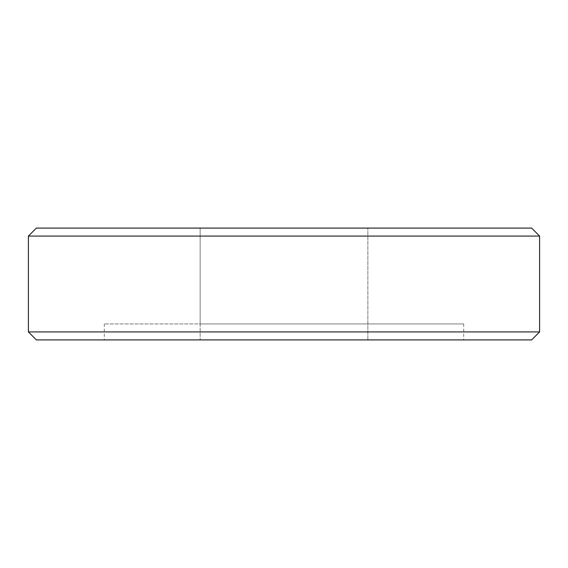 <?xml version="1.0" encoding="UTF-8"?>
<svg xmlns="http://www.w3.org/2000/svg" width="568" height="568" viewBox="0 0 568 568"><rect width="100%" height="100%" fill="white"/><g stroke="black" fill="none" stroke-linecap="round" stroke-linejoin="round"><path stroke-width="0.43" stroke-dasharray="2.84 2.13" d="M539.6 236.075L367.872 236.075L367.872 228.087L367.872 339.912L367.872 236.075M531.612 228.087L200.135 228.087L200.135 339.912L200.135 323.938L104.278 323.938L463.715 323.938L200.135 323.938L200.135 228.087L36.387 228.087M539.6 331.925L367.872 331.925M531.612 339.912L36.387 339.912M200.135 331.925L28.4 331.925M200.135 236.075L28.4 236.075M104.278 323.938L104.278 339.912M463.715 323.938L463.715 339.912"/><path stroke-width="0.85" d="M539.6 236.075L531.612 228.087L36.387 228.087L28.4 236.075L539.6 236.075L539.6 331.925L28.4 331.925L36.387 339.912L531.612 339.912L539.6 331.925M28.4 236.075L28.4 331.925"/></g></svg>
